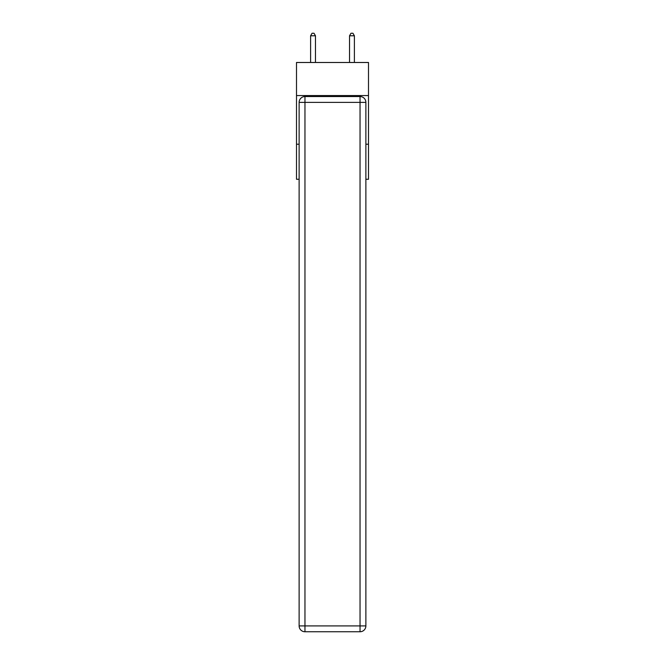<?xml version="1.0" encoding="UTF-8"?>
<svg xmlns="http://www.w3.org/2000/svg" width="665" height="665" viewBox="0 0 665 665"><rect width="100%" height="100%" fill="white"/><g stroke="black" fill="none" stroke-linecap="round" stroke-linejoin="round"><path stroke-width="1" d="M368.501 95.569L368.501 62.485L296.499 62.485L296.499 95.569L368.501 95.569L368.501 179.259L365.875 179.259M299.125 144.222L296.499 144.222L296.499 95.569M368.501 144.222L365.875 144.222M296.499 144.222L296.499 179.259L299.125 179.259M304.961 96.541L360.039 96.541A5.835 5.835 0 0 1 365.875 102.377L365.875 625.915A5.835 5.835 0 0 1 360.039 631.75L304.961 631.75L304.961 625.915L360.039 625.915L360.039 102.377L304.961 102.377L304.961 625.915L299.125 625.915L299.125 102.377L304.961 102.377L304.961 96.541A5.835 5.835 0 0 0 299.125 102.377A5.835 5.835 0 0 1 304.961 96.541M299.125 625.915A5.835 5.835 0 0 0 304.961 631.75A5.835 5.835 0 0 1 299.125 625.915M315.468 62.485L315.468 35.777L310.605 35.777L310.605 62.485M310.605 35.777L312.068 33.25L314.013 33.25L315.468 35.777M354.395 62.485L354.395 35.777L349.532 35.777L349.532 62.485M349.532 35.777L350.987 33.25L352.932 33.25L354.395 35.777M360.039 631.75A5.835 5.835 0 0 0 365.875 625.915L360.039 625.915L360.039 631.75M365.875 102.377A5.835 5.835 0 0 0 360.039 96.541L360.039 102.377L365.875 102.377"/></g></svg>
